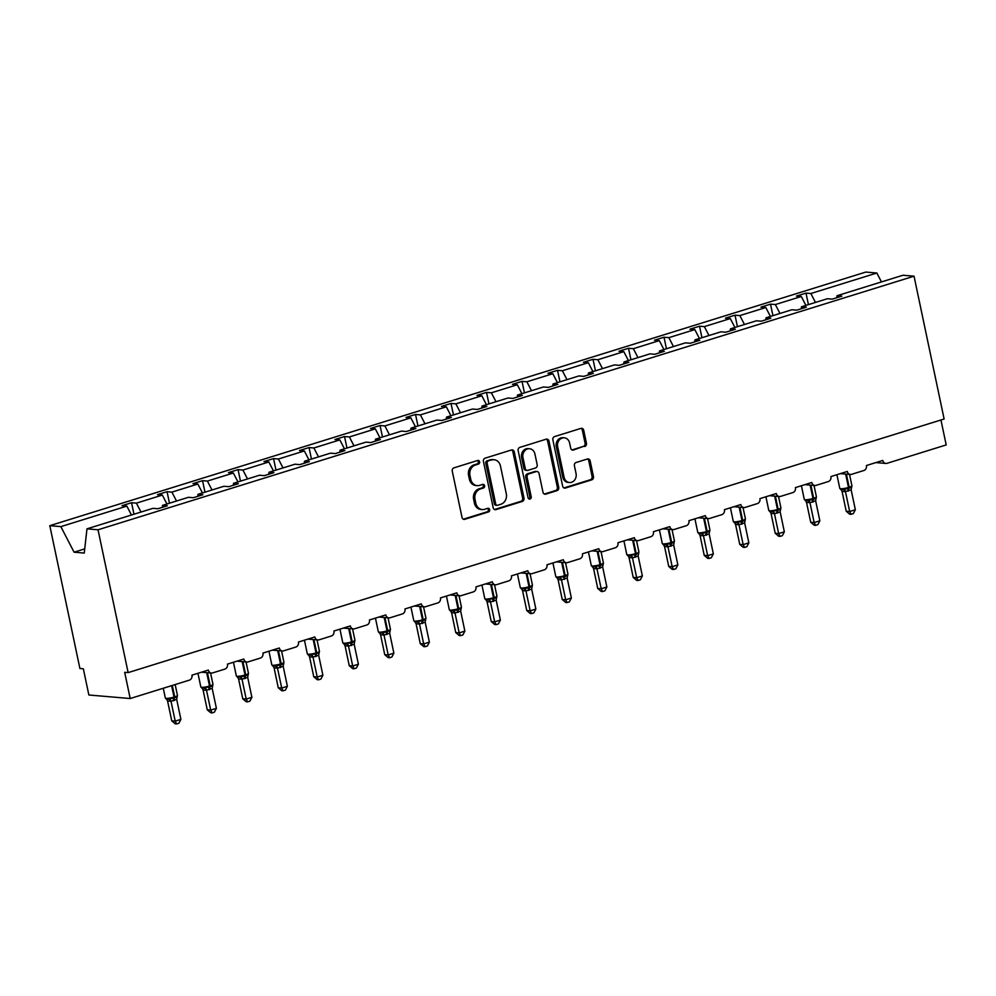 <?xml version="1.0" encoding="UTF-8"?>
<svg xmlns="http://www.w3.org/2000/svg" width="996" height="996" viewBox="0 0 996 996"><rect width="100%" height="100%" fill="white"/><g stroke="black" fill="none" stroke-linecap="round" stroke-linejoin="round"><path stroke-width="1.49" d="M479.624 461.795A1.868 1.606 94.9 0 0 477.682 460.476L453.952 467.846A2.664 2.291 94.9 0 0 452.259 471.12L462.02 517.422A2.664 2.291 94.9 0 0 464.796 519.302L488.526 511.919A1.868 1.606 94.9 0 0 487.766 508.321L484.703 509.28A8.528 7.346 94.9 0 1 482.238 509.554A8.528 7.346 94.9 0 1 475.814 503.266L475.005 499.407A8.528 7.346 94.9 0 1 480.421 488.949L483.483 488.003A1.868 1.606 94.9 0 0 482.724 484.405L479.661 485.351A8.528 7.346 94.9 0 1 477.196 485.625A8.528 7.346 94.9 0 1 470.772 479.337L469.963 475.478A8.528 7.346 94.9 0 1 475.378 465.032L478.441 464.074A1.868 1.606 94.9 0 0 479.624 461.795M477.196 485.625L475.814 485.513A8.528 7.346 94.9 0 1 469.39 479.225L468.581 475.366A8.528 7.346 94.9 0 1 473.996 464.908L477.072 463.962A1.868 1.606 94.9 0 0 477.507 460.526M463.352 519.202A2.664 2.291 94.9 0 0 463.414 519.177L487.144 511.807A1.868 1.606 94.9 0 0 487.592 508.371M482.238 509.554L480.856 509.429A8.528 7.346 94.9 0 1 474.432 503.154L473.623 499.295A8.528 7.346 94.9 0 1 479.039 488.837L482.114 487.878A1.868 1.606 94.9 0 0 482.55 484.454M584.752 446.519A2.664 2.291 94.9 0 0 586.445 443.257L583.706 430.26A2.664 2.291 94.9 0 0 580.929 428.392L554.573 436.584A2.664 2.291 94.9 0 0 552.88 439.846L562.64 486.148A2.664 2.291 94.9 0 0 565.417 488.028L591.773 479.835A2.664 2.291 94.9 0 0 593.467 476.574L590.155 460.874A2.664 2.291 94.9 0 0 587.379 458.994L576.099 462.505A2.664 2.291 94.9 0 0 574.406 465.767L576.049 473.548A7.134 6.138 94.9 0 1 569.475 482.512A7.134 6.138 94.9 0 1 564.097 477.271L557.673 446.781A7.134 6.138 94.9 0 1 564.259 437.817A7.134 6.138 94.9 0 1 569.625 443.071L570.696 448.15A2.664 2.291 94.9 0 0 573.472 450.03L583.37 446.407A2.664 2.291 94.9 0 0 585.063 443.133L582.324 430.148A2.664 2.291 94.9 0 0 581.004 428.367M98.031 529.785L914.029 276.178L902.961 275.245L836.976 295.75L841.832 296.161L832.283 299.136L827.415 298.725L801.481 306.78L806.337 307.191L796.775 310.167L791.92 309.756L765.986 317.811L770.842 318.222L761.28 321.198L756.425 320.787L730.479 328.842L735.334 329.265L725.785 332.228L720.93 331.817L694.984 339.873L699.839 340.296L690.29 343.259L685.422 342.848L659.489 350.916L664.344 351.327L654.783 354.29L649.927 353.879L623.994 361.946L628.85 362.357L619.288 365.333L614.432 364.91L588.487 372.977L593.355 373.388L583.793 376.364L578.937 375.94L552.992 384.008L557.847 384.419L548.298 387.394L543.442 386.983L517.497 395.039L522.352 395.449L512.803 398.425L507.935 398.014L482.002 406.069L486.857 406.493L477.296 409.456L472.44 409.045L446.507 417.1L451.362 417.523L441.801 420.486L436.945 420.075L410.999 428.143L415.855 428.554L406.306 431.517L401.45 431.106L375.504 439.174L380.36 439.585L370.811 442.56L365.943 442.137L340.01 450.204L344.865 450.615L335.303 453.591L330.448 453.168L304.515 461.235L309.37 461.646L299.808 464.622L294.953 464.211L269.007 472.266L273.875 472.677L264.314 475.652L259.458 475.241L233.512 483.297L238.368 483.72L228.819 486.683L223.963 486.272L198.017 494.327L202.873 494.751L193.324 497.714L188.456 497.303L162.522 505.37L167.378 505.781L157.816 508.744L152.961 508.334L86.976 528.839L98.031 529.785L128.135 672.611L124.687 672.325L130.202 698.532L189.365 680.144A4.071 3.511 94.9 0 0 191.954 675.151L208.338 670.059A4.071 3.511 -85.1 0 0 212.584 672.923L224.872 669.113A4.071 3.511 94.9 0 0 227.449 664.12L243.833 659.028A4.071 3.511 -85.1 0 0 248.079 661.892L260.367 658.07A4.071 3.511 94.9 0 0 262.956 653.077L279.328 647.985A4.071 3.511 -85.1 0 0 283.574 650.861L295.862 647.039A4.071 3.511 94.9 0 0 298.451 642.047L314.836 636.954A4.071 3.511 -85.1 0 0 319.069 639.83L331.357 636.008A4.071 3.511 94.9 0 0 333.946 631.016L350.331 625.924A4.071 3.511 -85.1 0 0 354.576 628.8L366.864 624.978A4.071 3.511 94.9 0 0 369.441 619.985L385.825 614.893A4.071 3.511 -85.1 0 0 390.071 617.769L402.359 613.947A4.071 3.511 94.9 0 0 404.936 608.954L421.32 603.862A4.071 3.511 -85.1 0 0 425.566 606.726L437.854 602.916A4.071 3.511 94.9 0 0 440.444 597.924L456.828 592.832A4.071 3.511 -85.1 0 0 461.061 595.695L473.349 591.885A4.071 3.511 94.9 0 0 475.939 586.893L492.323 581.801A4.071 3.511 -85.1 0 0 496.568 584.664L508.844 580.842A4.071 3.511 94.9 0 0 511.434 575.85L527.818 570.758A4.071 3.511 -85.1 0 0 532.063 573.634L544.351 569.812A4.071 3.511 94.9 0 0 546.929 564.819L563.313 559.727A4.071 3.511 -85.1 0 0 567.558 562.603L579.846 558.781A4.071 3.511 94.9 0 0 582.436 553.788L598.808 548.696A4.071 3.511 -85.1 0 0 603.053 551.572L615.341 547.75A4.071 3.511 94.9 0 0 617.931 542.758L634.315 537.666A4.071 3.511 -85.1 0 0 638.548 540.542L650.836 536.72A4.071 3.511 94.9 0 0 653.426 531.727L669.81 526.635A4.071 3.511 -85.1 0 0 674.055 529.499L686.344 525.689A4.071 3.511 94.9 0 0 688.921 520.696L705.305 515.604A4.071 3.511 -85.1 0 0 709.55 518.468L721.839 514.658A4.071 3.511 94.9 0 0 724.416 509.666L740.8 504.574A4.071 3.511 -85.1 0 0 745.045 507.437L757.333 503.615A4.071 3.511 94.9 0 0 759.923 498.635L776.307 493.543A4.071 3.511 -85.1 0 0 780.54 496.406L792.828 492.584A4.071 3.511 94.9 0 0 795.418 487.592L811.802 482.5A4.071 3.511 -85.1 0 0 816.048 485.376L828.323 481.554A4.071 3.511 94.9 0 0 830.913 476.561L847.297 471.469A4.071 3.511 -85.1 0 0 851.543 474.345L863.831 470.523A4.071 3.511 94.9 0 0 866.408 465.53L882.792 460.438A4.071 3.511 -85.1 0 0 887.038 463.314L946.2 444.926L940.946 420.001M914.029 276.178L944.121 419.005L128.135 672.611M514.247 451.86A2.664 2.291 94.9 0 0 511.471 449.98L485.114 458.172A2.664 2.291 94.9 0 0 483.421 461.434L493.182 507.736A2.664 2.291 94.9 0 0 495.958 509.616L522.315 501.424A2.664 2.291 94.9 0 0 523.996 498.162L514.247 451.86L512.865 451.736A2.664 2.291 94.9 0 0 511.533 449.955M519.85 447.378L546.194 439.186A2.664 2.291 94.9 0 1 548.97 441.066L558.731 487.368A2.664 2.291 94.9 0 1 557.038 490.63L545.758 494.141A2.664 2.291 94.9 0 1 542.982 492.261L539.035 473.474A2.664 2.291 94.9 0 0 536.259 471.606L528.776 473.922A2.664 2.291 94.9 0 0 527.083 477.196L531.204 496.743A1.868 1.606 94.9 0 1 528.067 497.714L518.157 450.64A2.664 2.291 94.9 0 1 519.85 447.378M808.428 304.627L806.001 293.11L796.451 296.073L801.307 296.497L775.361 304.552L779.968 313.466M805.901 305.411L801.307 296.497M772.933 315.657L770.506 304.141L760.944 307.104L765.812 307.527L739.866 315.583L744.473 324.497M770.406 316.442L765.812 307.527M737.438 326.688L735.011 315.172L725.449 318.147L730.305 318.558L704.371 326.613L708.965 335.528M734.911 327.472L730.305 318.558M701.943 337.719L699.516 326.202L689.954 329.178L694.81 329.589L668.876 337.656L673.47 346.558M699.416 338.503L694.81 329.589M666.436 348.749L664.008 337.233L654.459 340.209L659.315 340.62L633.369 348.687L637.975 357.601M663.921 349.534L659.315 340.62M630.941 359.78L628.513 348.264L618.964 351.239L623.82 351.65L597.874 359.718L602.48 368.632M628.414 360.564L623.82 351.65M595.446 370.811L593.018 359.307L583.457 362.27L588.325 362.681L562.379 370.749L566.985 379.663M592.919 371.595L588.325 362.681M559.951 381.841L557.523 370.338L547.962 373.301L552.817 373.724L526.884 381.779L531.478 390.693M557.424 382.626L552.817 373.724M524.444 392.885L522.029 381.368L512.467 384.332L517.322 384.755L491.377 392.81L495.983 401.724M521.929 393.669L517.322 384.755M488.949 403.915L486.521 392.399L476.972 395.375L481.827 395.786L455.882 403.841L460.488 412.755M486.422 404.7L481.827 395.786M453.454 414.946L451.026 403.43L441.465 406.405L446.333 406.816L420.387 414.884L424.993 423.786M450.927 415.73L446.333 406.816M417.959 425.977L415.531 414.461L405.97 417.436L410.825 417.847L384.892 425.915L389.486 434.829M415.432 426.761L410.825 417.847M382.464 437.007L380.036 425.491L370.475 428.467L375.33 428.878L349.397 436.945L353.991 445.859M379.937 437.792L375.33 428.878M346.957 448.038L344.529 436.534L334.98 439.497L339.835 439.908L313.889 447.976L318.496 456.89M344.442 448.823L339.835 439.908M311.462 459.069L309.034 447.565L299.485 450.528L304.34 450.951L278.394 459.007L283.001 467.921M308.934 459.853L304.34 450.951M275.967 470.112L273.539 458.596L263.977 461.559L268.845 461.982L242.9 470.037L247.506 478.952M273.439 470.896L268.845 461.982M240.472 481.143L238.044 469.626L228.482 472.602L233.338 473.013L207.405 481.068L211.999 489.982M237.944 481.927L233.338 473.013M204.964 492.173L202.549 480.657L192.987 483.633L197.843 484.044L171.897 492.111L176.504 501.013M202.449 492.958L197.843 484.044M169.469 503.204L167.042 491.688L157.493 494.663L162.348 495.074L136.402 503.142L131.547 502.719L121.985 505.694L126.853 506.105L60.856 526.623L49.8 525.676L79.904 668.503L83.34 668.789L88.868 694.996L130.202 698.532M166.942 503.988L162.348 495.074M131.447 515.019L126.853 506.105M815.463 302.435L810.856 293.521L806.001 293.11M836.976 295.75L836.752 297.742M770.506 304.141L775.361 304.552M801.481 306.78L801.257 308.772M735.011 315.172L739.866 315.583M765.986 317.811L765.762 319.803M699.516 326.202L704.371 326.613M730.479 328.842L730.255 330.834M664.008 337.233L668.876 337.656M694.984 339.873L694.76 341.877M628.513 348.264L633.369 348.687M659.489 350.916L659.265 352.908M593.018 359.307L597.874 359.718M623.994 361.946L623.77 363.938M557.523 370.338L562.379 370.749M588.487 372.977L588.263 374.969M522.029 381.368L526.884 381.779M552.992 384.008L552.768 386M486.521 392.399L491.377 392.81M517.497 395.039L517.273 397.031M451.026 403.43L455.882 403.841M482.002 406.069L481.778 408.061M415.531 414.461L420.387 414.884M446.507 417.1L446.283 419.104M380.036 425.491L384.892 425.915M410.999 428.143L410.775 430.135M344.529 436.534L349.397 436.945M375.504 439.174L375.28 441.166M309.034 447.565L313.889 447.976M340.01 450.204L339.785 452.196M273.539 458.596L278.394 459.007M304.515 461.235L304.29 463.227M238.044 469.626L242.9 470.037M269.007 472.266L268.783 474.258M202.549 480.657L207.405 481.068M233.512 483.297L233.288 485.289M167.042 491.688L171.897 492.111M198.017 494.327L197.793 496.319M881.448 281.93L876.854 273.016L810.856 293.521M876.854 273.016L865.798 272.07L49.8 525.676M162.522 505.37L162.298 507.362M141.009 512.056L136.402 503.142M133.974 514.235L131.547 502.719M86.976 528.839L84.262 553.066L74.065 552.195L60.856 526.623M84.735 548.871L74.065 552.195M494.502 509.516A2.664 2.291 94.9 0 0 494.576 509.491L520.933 501.312A2.664 2.291 94.9 0 0 522.626 498.037L512.865 451.736M488.326 461.011A1.868 1.606 94.9 0 0 487.144 463.289L495.709 503.939A1.868 1.606 94.9 0 0 497.651 505.246L500.888 504.237A8.528 7.346 94.9 0 0 506.304 493.792L500.453 466.004A8.528 7.346 94.9 0 0 494.028 459.729A8.528 7.346 94.9 0 0 491.563 460.003L486.944 460.887A1.868 1.606 94.9 0 0 485.762 463.177L487.144 463.289M497.116 505.308L495.734 505.196A1.868 1.606 94.9 0 1 494.327 503.814L485.762 463.177M494.028 459.729L492.647 459.604A8.528 7.346 94.9 0 0 490.194 459.878L491.563 460.003M486.944 460.887L490.194 459.878M544.314 494.041A2.664 2.291 94.9 0 0 544.389 494.016L555.668 490.518A2.664 2.291 94.9 0 0 557.349 487.243L547.601 440.942A2.664 2.291 94.9 0 0 546.269 439.161M537.018 471.519L535.649 471.394A2.664 2.291 94.9 0 0 534.877 471.482L527.394 473.81A2.664 2.291 94.9 0 0 525.701 477.072L529.822 496.631L531.204 496.743M528.801 498.847A1.868 1.606 94.9 0 0 529.822 496.631M534.927 453.989A7.134 6.138 94.9 0 0 529.548 448.735A7.134 6.138 94.9 0 0 522.975 457.712L525.241 468.444A2.664 2.291 94.9 0 0 528.017 470.324L535.499 467.995A2.664 2.291 94.9 0 0 537.18 464.734L534.927 453.989M529.548 448.735L528.179 448.623A7.134 6.138 94.9 0 0 521.593 457.587L522.975 457.712M527.245 470.411L525.863 470.286A2.664 2.291 94.9 0 1 523.859 468.332L521.593 457.587M572.028 449.931A2.664 2.291 94.9 0 0 572.09 449.906L583.37 446.407M564.259 437.817L562.877 437.705A7.134 6.138 94.9 0 0 556.303 446.669L557.673 446.781M569.475 482.512L568.094 482.4A7.134 6.138 94.9 0 1 562.728 477.146L556.303 446.669M563.973 487.928A2.664 2.291 94.9 0 0 564.035 487.903L590.391 479.723A2.664 2.291 94.9 0 0 592.085 476.449L588.785 460.762A2.664 2.291 94.9 0 0 587.453 458.982M167.565 700.96L171.76 720.843L175.209 721.141L180.899 719.373L176.678 699.366L170.988 701.271L167.602 700.985L166.618 699.254M180.899 719.373L178.869 723.221L176.591 723.93L175.209 721.141L171.013 701.259A2.988 2.602 -120.6 0 0 168.76 699.229L169.93 698.308L173.877 698.221A1.357 0.647 -107.3 0 0 174.014 697.076L171.611 685.659M166.183 699.005L168.76 699.229M173.578 700.748A2.988 1.432 72.7 0 1 173.877 698.221L177.076 696.64M176.678 699.366L177.45 695.407L175.172 684.551M170.988 701.134L169.93 698.308M176.591 723.93L175.221 723.818L171.76 720.843M203.072 689.929L207.255 709.812L210.704 710.111L216.393 708.343L212.173 688.336L206.483 690.24L203.097 689.942L202.126 688.224M216.393 708.343L214.364 712.19L212.098 712.899L210.704 710.111L206.508 690.216A2.988 2.602 -120.6 0 0 204.255 688.186L205.437 687.265L209.372 687.19A1.357 0.647 -107.3 0 0 209.521 686.045L206.695 672.649M201.678 687.975L204.255 688.186M209.073 689.718A2.988 1.432 72.7 0 1 209.372 687.19L212.584 685.609M212.173 688.336L212.957 684.377L210.554 672.985M206.483 690.104L205.437 687.265M212.098 712.899L210.716 712.775L207.255 709.812M238.567 678.899L242.75 698.781L246.199 699.08L251.888 697.312L247.68 677.305L241.991 679.21L238.592 678.911L237.621 677.18M251.888 697.312L249.859 701.159L247.593 701.869L246.199 699.08L242.016 679.185M237.173 676.944L244.879 676.16A1.357 0.647 -107.3 0 0 245.016 675.014L242.19 661.618M244.568 678.674A2.988 1.432 72.7 0 1 244.879 676.16L248.079 674.578M247.68 677.305L248.452 673.346L246.049 661.954M241.978 679.073L240.932 676.234M247.593 701.869L246.211 701.744L242.75 698.781M273.278 666.2A2.988 2.303 -58.6 0 1 274.099 667.88L278.258 687.75L281.694 688.049L287.383 686.281L283.175 666.274L277.486 668.167L274.062 667.868L273.116 666.15M287.383 686.281L285.366 690.128L283.088 690.838L281.694 688.049L277.511 668.154M272.667 665.901L280.374 665.129A1.357 0.647 -107.3 0 0 280.511 663.983L277.685 650.587M280.063 667.644A2.988 1.432 72.7 0 1 280.374 665.129L283.574 663.548M283.175 666.274L283.947 662.315L281.544 650.923M277.486 668.042L276.427 665.203M283.088 690.838L281.719 690.714L278.258 687.75M309.557 656.825L313.752 676.72L317.201 677.019L322.891 675.251L318.67 655.244L312.981 657.136L309.594 656.85L308.611 655.119M322.891 675.251L320.861 679.098L318.583 679.795L317.201 677.019L313.005 657.123A2.988 2.602 -120.6 0 0 310.752 655.094L311.922 654.173L315.869 654.098A1.357 0.647 -107.3 0 0 316.006 652.953L313.192 639.557M308.175 654.87L310.752 655.094M315.57 656.613A2.988 1.432 72.7 0 1 315.869 654.098L319.069 652.505M318.67 655.244L319.442 651.284L317.039 639.88M312.981 657.011L311.922 654.173M318.583 679.795L317.214 679.683L313.752 676.72M345.052 645.794L349.247 665.689L352.696 665.975L358.386 664.208L354.165 644.2L348.476 646.105L345.089 645.819L344.118 644.088M358.386 664.208L356.356 668.067L354.09 668.764L352.696 665.975L348.5 646.093A2.988 2.602 -120.6 0 0 346.247 644.063L347.43 643.142L351.364 643.067A1.357 0.647 -107.3 0 0 351.513 641.922L348.687 628.526M343.67 643.839L346.247 644.063M351.065 645.582A2.988 1.432 72.7 0 1 351.364 643.067L354.564 641.474M354.165 644.2L354.95 640.254L352.547 628.85M348.476 645.981L347.43 643.142M354.09 668.764L352.709 668.652L349.247 665.689M380.559 634.763L384.742 654.658L388.191 654.945L393.881 653.177L389.66 633.17L383.97 635.075L380.584 634.788L379.613 633.058M393.881 653.177L391.851 657.024L389.585 657.734L388.191 654.945L383.995 635.062M379.165 632.809L386.871 632.037A1.357 0.647 -107.3 0 0 387.008 630.891L384.182 617.495M386.56 634.552A2.988 1.432 72.7 0 1 386.871 632.037L390.071 630.443M389.66 633.17L390.444 629.223L388.042 617.819M383.97 634.938L382.925 632.111M389.585 657.734L388.203 657.621L384.742 654.658M415.27 622.064A2.988 2.303 -58.6 0 1 416.079 623.757L420.25 643.628L423.686 643.914L429.376 642.146L425.168 622.139L419.478 624.044L416.079 623.757L415.108 622.027M429.376 642.146L427.359 645.993L425.08 646.703L423.686 643.914L419.503 624.031A2.988 2.602 -120.6 0 0 417.249 622.002L418.42 621.081L422.366 620.994A1.357 0.647 -107.3 0 0 422.503 619.848L419.677 606.464M414.66 621.778L417.249 622.002M422.055 623.521A2.988 1.432 72.7 0 1 422.366 620.994L425.566 619.412M425.168 622.139L425.939 618.18L423.537 606.788M419.465 623.907L418.42 621.081M425.08 646.703L423.698 646.591L420.25 643.628M450.765 611.034A2.988 2.303 -58.6 0 1 451.586 612.714L455.745 632.585L459.181 632.883L464.871 631.115L460.662 611.108L454.973 613.013L451.549 612.702L450.603 610.996M464.871 631.115L462.854 634.962L460.575 635.672L459.181 632.883L454.998 613.001M450.155 610.747L457.861 609.963A1.357 0.647 -107.3 0 0 457.998 608.817L455.184 595.421M457.55 612.49A2.988 1.432 72.7 0 1 457.861 609.963L461.061 608.382M460.662 611.108L461.434 607.149L459.032 595.757M454.973 612.876L453.915 610.038M460.575 635.672L459.206 635.548L455.745 632.585M487.044 601.671L491.24 621.554L494.688 621.853L500.378 620.085L496.157 600.078L490.468 601.982L487.044 601.671L486.098 599.966M500.378 620.085L498.349 623.932L496.07 624.641L494.688 621.853L490.493 601.958A2.988 2.602 -120.6 0 0 488.239 599.928L489.41 599.007L493.356 598.932A1.357 0.647 -107.3 0 0 493.493 597.787L490.679 584.391M485.662 599.716L488.239 599.928M493.057 601.46A2.988 1.432 72.7 0 1 493.356 598.932L496.556 597.351M496.157 600.078L496.929 596.118L494.539 584.727M490.468 601.845L489.41 599.007M496.07 624.641L494.701 624.517L491.24 621.554M522.551 590.64L526.735 610.523L530.183 610.822L535.873 609.054L531.652 589.047L525.963 590.939L522.576 590.653L521.605 588.922M535.873 609.054L533.844 612.901L531.578 613.611L530.183 610.822L525.988 590.927M521.157 588.686L528.864 587.901A1.357 0.647 -107.3 0 0 529 586.756L526.174 573.36M528.552 590.416A2.988 1.432 72.7 0 1 528.864 587.901L532.063 586.32M531.652 589.047L532.437 585.088L530.034 573.696M525.963 590.815L524.917 587.976M531.578 613.611L530.196 613.486L526.735 610.523M557.262 577.941A2.988 2.303 -58.6 0 1 558.071 579.622L562.23 599.492L565.678 599.791L571.368 598.023L567.16 578.016L561.47 579.909L558.071 579.622L557.1 577.892M571.368 598.023L569.339 601.87L567.073 602.568L565.678 599.791L561.495 579.896A2.988 2.602 -120.6 0 0 559.242 577.867L560.412 576.945L564.359 576.871A1.357 0.647 -107.3 0 0 564.495 575.725L561.669 562.329M556.652 577.643L559.242 577.867M564.047 579.386A2.988 1.432 72.7 0 1 564.359 576.871L567.558 575.277M567.16 578.016L567.932 574.057L565.529 562.653M561.458 579.784L560.412 576.945M567.073 602.568L565.691 602.456L562.23 599.492M592.757 566.911A2.988 2.303 -58.6 0 1 593.579 568.591L597.737 588.462L601.173 588.748L606.863 586.98L602.655 566.973L596.965 568.878L593.579 568.591L592.595 566.861M606.863 586.98L604.846 590.84L602.568 591.537L601.173 588.748L596.99 568.865M592.147 566.612L599.853 565.84A1.357 0.647 -107.3 0 0 599.99 564.695L597.164 551.298M599.542 568.355A2.988 1.432 72.7 0 1 599.853 565.84L603.053 564.246M602.655 566.973L603.427 563.026L601.024 551.622M596.965 568.753L595.907 565.915M602.568 591.537L601.198 591.425L597.737 588.462M629.036 557.536L633.232 577.431L636.681 577.717L642.37 575.949L638.15 555.942L632.46 557.847L629.074 557.561L628.09 555.83M642.37 575.949L640.341 579.797L638.062 580.506L636.681 577.717L632.485 557.835A2.988 2.602 -120.6 0 0 630.231 555.805L631.402 554.884L635.348 554.809A1.357 0.647 -107.3 0 0 635.485 553.664L632.672 540.268M627.654 555.581L630.231 555.805M635.05 557.324A2.988 1.432 72.7 0 1 635.348 554.809L638.548 553.216M638.15 555.942L638.922 551.996L636.519 540.591M632.46 557.71L631.402 554.884M638.062 580.506L636.693 580.394L633.232 577.431M664.531 546.505L668.727 566.4L672.176 566.687L677.865 564.919L673.645 544.912L667.955 546.816L664.569 546.53L663.597 544.8M677.865 564.919L675.836 568.766L673.57 569.475L672.176 566.687L667.98 546.804M663.149 544.551L670.843 543.766A1.357 0.647 -107.3 0 0 670.993 542.621L668.167 529.237M670.545 546.294A2.988 1.432 72.7 0 1 670.843 543.766L674.043 542.185M673.645 544.912L674.429 540.953L672.026 529.561M667.955 546.68L666.909 543.853M673.57 569.475L672.188 569.363L668.727 566.4M699.254 533.806A2.988 2.303 -58.6 0 1 700.063 535.499L704.222 555.357L707.67 555.656L713.36 553.888L709.14 533.881L703.45 535.786L700.063 535.499L699.092 533.769M713.36 553.888L711.331 557.735L709.065 558.445L707.67 555.656L703.475 535.773M698.644 533.52L706.351 532.736A1.357 0.647 -107.3 0 0 706.488 531.59L703.662 518.194M706.04 535.263A2.988 1.432 72.7 0 1 706.351 532.736L709.55 531.154M709.14 533.881L709.924 529.922L707.521 518.53M703.45 535.649L702.404 532.81M709.065 558.445L707.683 558.333L704.222 555.357M734.749 522.775A2.988 2.303 -58.6 0 1 735.558 524.456L739.729 544.326L743.165 544.625L748.855 542.857L744.647 522.85L738.957 524.755L735.558 524.456L734.587 522.738M748.855 542.857L746.838 546.704L744.56 547.414L743.165 544.625L738.982 524.73M734.139 522.489L741.846 521.705A1.357 0.647 -107.3 0 0 741.983 520.559L739.157 507.163M741.534 524.232A2.988 1.432 72.7 0 1 741.846 521.705L745.045 520.124M744.647 522.85L745.419 518.891L743.016 507.499M738.945 524.618L737.899 521.78M744.56 547.414L743.178 547.29L739.729 544.326M771.029 513.413L775.224 533.296L778.66 533.595L784.35 531.827L780.142 511.82L774.452 513.712L771.029 513.413L770.082 511.695M784.35 531.827L782.333 535.674L780.055 536.383L778.66 533.595L774.477 513.699A2.988 2.602 -120.6 0 0 772.224 511.67L773.394 510.749L777.341 510.674A1.357 0.647 -107.3 0 0 777.478 509.529L774.664 496.133M769.634 511.458L772.224 511.67M777.029 513.189A2.988 1.432 72.7 0 1 777.341 510.674L780.54 509.093M780.142 511.82L780.914 507.86L778.511 496.469M774.452 513.587L773.394 510.749M780.055 536.383L778.685 536.259L775.224 533.296M806.523 502.382L810.719 522.265L814.168 522.564L819.857 520.796L815.637 500.789L809.947 502.681L806.523 502.382L805.577 500.664M819.857 520.796L817.828 524.643L815.55 525.353L814.168 522.564L809.972 502.669M805.142 500.415L812.836 499.643A1.357 0.647 -107.3 0 0 812.973 498.498L810.159 485.102M812.537 502.158A2.988 1.432 72.7 0 1 812.836 499.643L816.035 498.05M815.637 500.789L816.409 496.83L814.018 485.425M809.947 502.557L808.889 499.718M815.55 525.353L814.18 525.228L810.719 522.265M841.247 489.683A2.988 2.303 -58.6 0 1 842.056 491.364L846.214 511.234L849.663 511.521L855.352 509.753L851.132 489.758L845.442 491.651L842.056 491.364L841.085 489.634M855.352 509.753L853.323 513.612L851.057 514.31L849.663 511.521L845.467 491.638M840.636 489.385L848.343 488.613A1.357 0.647 -107.3 0 0 848.48 487.467L845.654 474.071M848.032 491.128A2.988 1.432 72.7 0 1 848.343 488.613L851.543 487.019M851.132 489.758L851.916 485.799L849.513 474.395M845.442 491.526L844.396 488.687M851.057 514.31L849.675 514.197L846.214 511.234M473.996 464.908L475.378 465.032M468.581 475.366L469.963 475.478M469.39 479.225L470.772 479.337M482.114 487.878L483.483 488.003M479.039 488.837L480.421 488.949M473.623 499.295L475.005 499.407M474.432 503.154L475.814 503.266M487.144 511.807L488.526 511.919M463.414 519.177L464.796 519.302M477.072 463.962L478.441 464.074M522.626 498.037L523.996 498.162M520.933 501.312L522.315 501.424M494.576 509.491L495.958 509.616M494.327 503.814L495.709 503.939M547.601 440.942L548.97 441.066M557.349 487.243L558.731 487.368M555.668 490.518L557.038 490.63M544.389 494.016L545.758 494.141M534.877 471.482L536.259 471.606M527.394 473.81L528.776 473.922M525.701 477.072L527.083 477.196M523.859 468.332L525.241 468.444M572.09 449.906L573.472 450.03M562.728 477.146L564.097 477.271M588.785 460.762L590.155 460.874M592.085 476.449L593.467 476.574M590.391 479.723L591.773 479.835M564.035 487.903L565.417 488.028M582.324 430.148L583.706 430.26M585.063 443.133L586.445 443.257M167.104 699.341L165.336 698.034A5.839 0.984 -11.9 0 0 166.17 698.345A5.839 0.984 -11.9 0 0 174.014 697.076L174.698 696.864L172.296 685.447M174.25 700.537A2.988 1.432 72.7 0 1 174.561 698.009A1.357 0.647 72.7 0 0 174.698 696.864A5.839 0.984 -11.9 0 0 177.45 695.407M166.78 699.292A2.988 2.303 -58.6 0 1 167.602 700.985M202.611 688.311L200.843 687.003A5.839 0.984 -11.9 0 0 201.665 687.315A5.839 0.984 -11.9 0 0 209.521 686.045L210.206 685.833L207.429 672.711M209.758 689.506A2.988 1.432 72.7 0 1 210.056 686.979A1.357 0.647 72.7 0 0 210.206 685.833A5.839 0.984 -11.9 0 0 212.957 684.377M202.288 688.261A2.988 2.303 -58.6 0 1 203.097 689.942M238.106 677.28L236.338 675.973A5.839 0.984 -11.9 0 0 237.16 676.284A5.839 0.984 -11.9 0 0 245.016 675.014L245.701 674.802L242.937 661.68M245.253 678.463A2.988 1.432 72.7 0 1 245.564 675.948A1.357 0.647 72.7 0 0 245.701 674.802A5.839 0.984 -11.9 0 0 248.452 673.346M237.783 677.23A2.988 2.303 -58.6 0 1 238.592 678.911M239.762 677.156A2.988 2.602 -120.6 0 1 241.991 679.21M273.601 666.249L271.833 664.93A5.839 0.984 -11.9 0 0 272.655 665.253A5.839 0.984 -11.9 0 0 280.511 663.983L281.196 663.772L278.432 650.649M280.748 667.432A2.988 1.432 72.7 0 1 281.059 664.917A1.357 0.647 72.7 0 0 281.196 663.772A5.839 0.984 -11.9 0 0 283.947 662.315M275.257 666.125A2.988 2.602 -120.6 0 1 277.486 668.167M309.096 655.206L307.328 653.899A5.839 0.984 -11.9 0 0 308.15 654.223A5.839 0.984 -11.9 0 0 316.006 652.953L316.691 652.741L313.927 639.619M316.242 656.401A2.988 1.432 72.7 0 1 316.554 653.886A1.357 0.647 72.7 0 0 316.691 652.741A5.839 0.984 -11.9 0 0 319.442 651.284M308.772 655.169A2.988 2.303 -58.6 0 1 309.594 656.85M344.604 644.175L342.823 642.868A5.839 0.984 -11.9 0 0 343.657 643.192A5.839 0.984 -11.9 0 0 351.513 641.922L352.186 641.71L349.422 628.588M351.75 645.371A2.988 1.432 72.7 0 1 352.049 642.856A1.357 0.647 72.7 0 0 352.186 641.71A5.839 0.984 -11.9 0 0 354.95 640.254M344.267 644.138A2.988 2.303 -58.6 0 1 345.089 645.819M380.099 633.145L378.331 631.838A5.839 0.984 -11.9 0 0 379.152 632.149A5.839 0.984 -11.9 0 0 387.008 630.891L387.693 630.68L384.929 617.557M387.245 634.34A2.988 1.432 72.7 0 1 387.544 631.825A1.357 0.647 72.7 0 0 387.693 630.68A5.839 0.984 -11.9 0 0 390.444 629.223M379.775 633.095A2.988 2.303 -58.6 0 1 380.584 634.788M381.754 633.033A2.988 2.602 -120.6 0 1 383.97 635.075M415.593 622.114L413.826 620.807A5.839 0.984 -11.9 0 0 414.647 621.118A5.839 0.984 -11.9 0 0 422.503 619.848L423.188 619.637L420.424 606.527M422.74 623.309A2.988 1.432 72.7 0 1 423.051 620.782A1.357 0.647 72.7 0 0 423.188 619.637A5.839 0.984 -11.9 0 0 425.939 618.18M451.088 611.083L449.321 609.776A5.839 0.984 -11.9 0 0 450.142 610.087A5.839 0.984 -11.9 0 0 457.998 608.817L458.683 608.606L455.919 595.496M458.235 612.279A2.988 1.432 72.7 0 1 458.546 609.751A1.357 0.647 72.7 0 0 458.683 608.606A5.839 0.984 -11.9 0 0 461.434 607.149M452.744 610.959A2.988 2.602 -120.6 0 1 454.973 613.013M486.583 600.053L484.815 598.745A5.839 0.984 -11.9 0 0 485.65 599.057A5.839 0.984 -11.9 0 0 493.493 597.787L494.178 597.575L491.414 584.453M493.742 601.235A2.988 1.432 72.7 0 1 494.041 598.721A1.357 0.647 72.7 0 0 494.178 597.575A5.839 0.984 -11.9 0 0 496.929 596.118M486.26 600.003A2.988 2.303 -58.6 0 1 487.081 601.684M522.091 589.022L520.323 587.702A5.839 0.984 -11.9 0 0 521.145 588.026A5.839 0.984 -11.9 0 0 529 586.756L529.685 586.544L526.909 573.422M529.237 590.205A2.988 1.432 72.7 0 1 529.536 587.69A1.357 0.647 72.7 0 0 529.685 586.544A5.839 0.984 -11.9 0 0 532.437 585.088M521.767 588.972A2.988 2.303 -58.6 0 1 522.576 590.653M523.747 588.897A2.988 2.602 -120.6 0 1 525.963 590.939M557.586 577.979L555.818 576.672A5.839 0.984 -11.9 0 0 556.64 576.995A5.839 0.984 -11.9 0 0 564.495 575.725L565.18 575.514L562.416 562.391M564.732 579.174A2.988 1.432 72.7 0 1 565.043 576.659A1.357 0.647 72.7 0 0 565.18 575.514A5.839 0.984 -11.9 0 0 567.932 574.057M593.081 566.948L591.313 565.641A5.839 0.984 -11.9 0 0 592.134 565.965A5.839 0.984 -11.9 0 0 599.99 564.695L600.675 564.483L597.911 551.361M600.227 568.143A2.988 1.432 72.7 0 1 600.538 565.628A1.357 0.647 72.7 0 0 600.675 564.483A5.839 0.984 -11.9 0 0 603.427 563.026M594.737 566.836A2.988 2.602 -120.6 0 1 596.965 568.878M628.576 555.917L626.808 554.61A5.839 0.984 -11.9 0 0 627.629 554.921A5.839 0.984 -11.9 0 0 635.485 553.664L636.17 553.452L633.406 540.33M635.722 557.113A2.988 1.432 72.7 0 1 636.033 554.598A1.357 0.647 72.7 0 0 636.17 553.452A5.839 0.984 -11.9 0 0 638.922 551.996M628.252 555.868A2.988 2.303 -58.6 0 1 629.074 557.561M664.083 544.887L662.303 543.579A5.839 0.984 -11.9 0 0 663.137 543.891A5.839 0.984 -11.9 0 0 670.993 542.621L671.665 542.409L668.901 529.299M671.229 546.082A2.988 1.432 72.7 0 1 671.528 543.555A1.357 0.647 72.7 0 0 671.665 542.409A5.839 0.984 -11.9 0 0 674.429 540.953M663.747 544.837A2.988 2.303 -58.6 0 1 664.569 546.53M665.726 544.775A2.988 2.602 -120.6 0 1 667.955 546.816M699.578 533.856L697.81 532.549A5.839 0.984 -11.9 0 0 698.632 532.86A5.839 0.984 -11.9 0 0 706.488 531.59L707.172 531.378L704.409 518.269M706.724 535.051A2.988 1.432 72.7 0 1 707.023 532.524A1.357 0.647 72.7 0 0 707.172 531.378A5.839 0.984 -11.9 0 0 709.924 529.922M701.234 533.744A2.988 2.602 -120.6 0 1 703.45 535.786M735.073 522.825L733.305 521.518A5.839 0.984 -11.9 0 0 734.127 521.829A5.839 0.984 -11.9 0 0 741.983 520.559L742.667 520.348L739.904 507.225M742.219 524.02A2.988 1.432 72.7 0 1 742.53 521.493A1.357 0.647 72.7 0 0 742.667 520.348A5.839 0.984 -11.9 0 0 745.419 518.891M736.729 522.701A2.988 2.602 -120.6 0 1 738.957 524.755M770.568 511.795L768.8 510.487A5.839 0.984 -11.9 0 0 769.622 510.799A5.839 0.984 -11.9 0 0 777.478 509.529L778.162 509.317L775.398 496.195M777.714 512.977A2.988 1.432 72.7 0 1 778.025 510.462A1.357 0.647 72.7 0 0 778.162 509.317A5.839 0.984 -11.9 0 0 780.914 507.86M770.244 511.745A2.988 2.303 -58.6 0 1 771.066 513.426M806.063 500.764L804.295 499.444A5.839 0.984 -11.9 0 0 805.129 499.768A5.839 0.984 -11.9 0 0 812.973 498.498L813.657 498.286L810.893 485.164M813.222 501.947A2.988 1.432 72.7 0 1 813.52 499.432A1.357 0.647 72.7 0 0 813.657 498.286A5.839 0.984 -11.9 0 0 816.409 496.83M805.739 500.714A2.988 2.303 -58.6 0 1 806.561 502.395M807.719 500.639A2.988 2.602 -120.6 0 1 809.947 502.681M841.57 489.721L839.802 488.414A5.839 0.984 -11.9 0 0 840.624 488.737A5.839 0.984 -11.9 0 0 848.48 487.467L849.165 487.256L846.388 474.133M848.717 490.916A2.988 1.432 72.7 0 1 849.015 488.401A1.357 0.647 72.7 0 0 849.165 487.256A5.839 0.984 -11.9 0 0 851.916 485.799M843.226 489.609A2.988 2.602 -120.6 0 1 845.442 491.651M201.429 672.2L211.401 673.059M236.924 661.17L246.908 662.029M272.418 650.139L282.403 650.986M307.913 639.108L317.898 639.955M343.421 628.078L353.393 628.924M378.916 617.047L388.888 617.894M414.411 606.004L424.396 606.863M449.906 594.973L459.891 595.832M485.401 583.942L495.386 584.801M520.908 572.912L530.88 573.758M556.403 561.881L566.388 562.728M591.898 550.85L601.883 551.697M627.393 539.82L637.378 540.666M662.9 528.789L672.873 529.635M698.395 517.746L708.368 518.605M733.89 506.715L743.875 507.574M769.385 495.684L779.37 496.531M804.88 484.654L814.865 485.5M840.387 473.623L850.36 474.47M875.882 462.592L885.867 463.439M165.336 698.034L163.282 688.248M200.843 687.003L197.943 673.284M236.338 675.973L233.45 662.253M271.833 664.93L268.945 651.222M307.328 653.899L304.44 640.191M342.823 642.868L339.935 629.161M378.331 631.838L375.442 618.118M413.826 620.807L410.937 607.087M449.321 609.776L446.432 596.056M484.815 598.745L481.927 585.025M520.323 587.702L517.422 573.995M555.818 576.672L552.929 562.964M591.313 565.641L588.424 551.933M626.808 554.61L623.919 540.89M662.303 543.579L659.414 529.86M697.81 532.549L694.922 518.829M733.305 521.518L730.417 507.798M768.8 510.487L765.912 496.767M804.295 499.444L801.407 485.737M839.802 488.414L836.901 474.706"/></g></svg>
